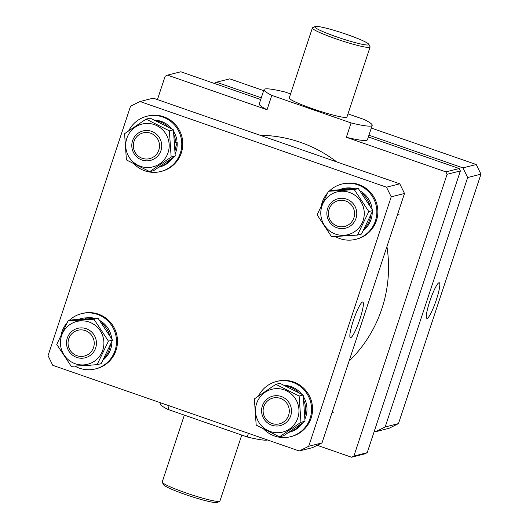 <?xml version="1.0" encoding="UTF-8"?>
<svg xmlns="http://www.w3.org/2000/svg" width="529" height="529" viewBox="0 0 529 529"><rect width="100%" height="100%" fill="white"/><g stroke="black" fill="none" stroke-linecap="round" stroke-linejoin="round"><path stroke-width="0.79" d="M353.306 320.706A18.859 2.857 109.2 0 0 350.403 337.681A18.859 2.857 109.2 0 0 359.912 319.04A18.859 2.857 109.2 0 0 362.788 302.052A18.859 2.857 109.2 0 0 353.306 320.706M140 101.515L153.298 98.156L399.785 183.828L404.506 193.475L322.009 442.912L312.54 447.627L299.242 450.986L52.755 365.314L48.04 355.667L130.531 106.23L140 101.515L386.487 187.187L399.785 183.828M404.506 193.475L391.209 196.828L308.711 446.271L322.009 442.912M299.242 450.986L308.711 446.271M391.209 196.828L386.487 187.187M436.365 299.738A18.859 2.857 109.2 0 0 439.242 282.751A18.859 2.857 109.2 0 0 429.766 301.404A18.859 2.857 109.2 0 0 426.863 318.379A18.859 2.857 109.2 0 0 436.365 299.738M374.307 431.195L375.702 431.684L385.172 426.969L398.469 423.61L480.96 174.167L467.662 177.526L462.948 167.885L368.938 135.206M398.469 423.61L389 428.325L375.702 431.684M462.948 167.885L476.245 164.526L371.305 128.051M263.647 90.638L229.758 78.854L216.46 82.213L214.146 83.364M476.245 164.526L480.96 174.167M385.172 426.969L467.662 177.526M261.28 97.792L216.46 82.213M372.852 210.516L361.505 234.056L357.439 235.088L368.792 211.54L372.852 210.516L358.358 188.608L332.51 190.242L328.449 191.273L317.096 214.814L331.59 236.721L357.439 235.088M320.832 214.655A22.079 21.715 -104.2 0 0 344.042 235.299A22.079 21.715 -104.2 0 0 364.203 211.911A22.079 21.715 -104.2 0 0 340.993 191.273A22.079 21.715 -104.2 0 0 320.832 214.655M368.792 211.54L354.298 189.633L328.449 191.273M354.298 189.633L358.358 188.608M338.904 189.792A23.838 23.441 75.8 0 1 341.602 188.932A23.838 23.441 75.8 0 1 352.83 188.913M361.704 193.257A23.838 23.441 75.8 0 1 370.055 205.88M341.602 188.932L342.964 188.588A23.838 23.441 75.8 0 1 355.019 188.787M359.998 190.863A23.838 23.441 75.8 0 1 372.125 209.292M370.69 215.422A23.838 23.441 75.8 0 1 364.263 228.779M351.712 235.491A23.838 23.441 75.8 0 1 349.08 235.808L349.067 235.669M372.264 211.871A23.838 23.441 75.8 0 1 363.39 230.465M329.342 191.042A28.487 28.024 75.8 0 1 341.827 184.079A28.487 28.024 75.8 0 1 376.78 209.927A28.487 28.024 75.8 0 1 355.772 239.32A28.487 28.024 75.8 0 1 335.267 236.523M341.827 184.079L342.825 183.828A28.487 28.024 75.8 0 1 377.779 209.676A28.487 28.024 75.8 0 1 356.771 239.068L355.772 239.32M321.447 205.153A28.487 28.024 75.8 0 1 327.577 192.92M258.529 395.956A28.487 28.024 75.8 0 1 276.541 381.475A28.487 28.024 75.8 0 1 281.547 380.695A28.487 28.024 75.8 0 1 311.204 404.764A28.487 28.024 75.8 0 1 290.487 436.723A28.487 28.024 75.8 0 1 285.481 437.509A28.487 28.024 75.8 0 1 263.786 429.178M276.541 381.475L277.54 381.224A28.487 28.024 75.8 0 1 282.546 380.444A28.487 28.024 75.8 0 1 312.203 404.513A28.487 28.024 75.8 0 1 291.486 436.471L290.487 436.723M61.106 334.758A28.487 28.024 75.8 0 1 67.229 322.525M68.995 320.647A28.487 28.024 75.8 0 1 81.479 313.677A28.487 28.024 75.8 0 1 116.433 339.532A28.487 28.024 75.8 0 1 95.425 368.925A28.487 28.024 75.8 0 1 74.92 366.128M81.479 313.677L82.478 313.426A28.487 28.024 75.8 0 1 117.431 339.281A28.487 28.024 75.8 0 1 96.423 368.673L95.425 368.925M128.752 130.762A28.487 28.024 75.8 0 1 146.764 116.281A28.487 28.024 75.8 0 1 151.77 115.494A28.487 28.024 75.8 0 1 181.421 139.57A28.487 28.024 75.8 0 1 160.71 171.528A28.487 28.024 75.8 0 1 155.698 172.309A28.487 28.024 75.8 0 1 134.009 163.977M146.764 116.281L147.756 116.03A28.487 28.024 75.8 0 1 152.769 115.243A28.487 28.024 75.8 0 1 182.419 139.319A28.487 28.024 75.8 0 1 161.709 171.27L160.71 171.528M285.402 385.886A23.838 23.441 75.8 0 1 298.468 392.465M303.811 400.446A23.838 23.441 75.8 0 1 304.863 415.622M300.538 424.39A23.838 23.441 75.8 0 1 288.814 432.332M284.172 385.304A23.838 23.441 75.8 0 1 301.702 394.198M303.388 396.591A23.838 23.441 75.8 0 1 304.962 418.928M302.813 422.803A23.838 23.441 75.8 0 1 289.35 432.213L288.768 432.358M94.671 318.392A23.838 23.441 75.8 0 0 86.809 317.539L89.89 318.028A23.838 23.441 75.8 0 1 92.482 318.518M101.363 322.855A23.838 23.441 75.8 0 1 109.708 335.485M99.657 320.468A23.838 23.441 75.8 0 1 111.778 338.897M110.343 345.027A23.838 23.441 75.8 0 1 103.915 358.384M91.365 365.096A23.838 23.441 75.8 0 1 86.267 365.44M111.917 341.476A23.838 23.441 75.8 0 1 103.043 360.07M78.556 319.397A23.838 23.441 75.8 0 1 81.254 318.537A23.838 23.441 75.8 0 1 85.447 317.883L82.418 318.24M89.89 318.028L89.937 318.663M85.447 317.883L85.519 318.934M86.809 317.539L86.895 318.848M175.185 153.734A23.838 23.441 75.8 0 0 177.149 142.42L175.674 147.274A23.838 23.441 75.8 0 1 175.086 150.428M170.761 159.189A23.838 23.441 75.8 0 1 159.031 167.131M173.036 157.602A23.838 23.441 75.8 0 1 159.573 167.012L158.991 167.157M155.619 120.691A23.838 23.441 75.8 0 1 168.691 127.264M174.034 135.252A23.838 23.441 75.8 0 1 175.78 142.764L176.415 137.963A23.838 23.441 75.8 0 0 173.611 131.397M154.389 120.103A23.838 23.441 75.8 0 1 171.925 129.003M175.674 147.274L174.947 147.32M175.78 142.764L174.682 142.837M177.149 142.42L175.84 142.506M275.708 388.67A22.079 21.715 -104.2 0 0 255.547 412.058A22.079 21.715 -104.2 0 0 278.757 432.702A22.079 21.715 -104.2 0 0 298.918 409.314A22.079 21.715 -104.2 0 0 275.708 388.67M275.847 384.338L254.37 398.873L256.181 425.118L279.477 436.815L283.537 435.79L305.015 421.256L303.203 395.018L299.136 396.042L275.847 384.338L279.907 383.313L303.203 395.018M279.477 436.815L300.955 422.281L299.136 396.042M300.955 422.281L305.015 421.256M68.102 320.872L72.162 319.847L98.01 318.213L112.505 340.121L101.158 363.661L97.091 364.686L108.445 341.145L93.95 319.238L68.102 320.872L56.748 344.419L71.243 366.326L97.091 364.686M103.856 341.516A22.079 21.715 -104.2 0 0 80.646 320.872A22.079 21.715 -104.2 0 0 60.485 344.26A22.079 21.715 -104.2 0 0 83.694 364.904A22.079 21.715 -104.2 0 0 103.856 341.516M108.445 341.145L112.505 340.121M93.95 319.238L98.01 318.213M150.13 118.112L173.419 129.817L175.238 156.055L153.76 170.596L149.694 171.621L171.171 157.087L169.359 130.842L146.064 119.137L150.13 118.112M148.973 167.501A22.079 21.715 -104.2 0 0 169.141 144.113A22.079 21.715 -104.2 0 0 145.931 123.475A22.079 21.715 -104.2 0 0 125.77 146.864A22.079 21.715 -104.2 0 0 148.973 167.501M146.064 119.137L124.586 133.678L126.405 159.917L149.694 171.621M171.171 157.087L175.238 156.055M169.359 130.842L173.419 129.817M315.231 26.45A28.487 2.79 18.3 0 0 315 26.529A28.487 2.79 18.3 0 0 337.568 37.202A28.487 2.79 18.3 0 0 368.429 44.939A28.487 2.79 18.3 0 0 368.839 44.337A28.487 2.79 18.3 0 0 343.44 33.287A28.487 2.79 18.3 0 0 315.231 26.45M368.839 44.337L370.042 46.704A30.391 2.982 -161.7 0 1 370.088 47.035A30.391 2.982 -161.7 0 1 369.612 47.352A30.391 2.982 -161.7 0 1 338.104 39.582A30.391 2.982 -161.7 0 1 312.388 27.951A30.391 2.982 -161.7 0 1 312.619 27.713L315 26.529M219.707 501.287L217.32 502.471A28.487 2.79 -161.7 0 1 217.088 502.55A28.487 2.79 -161.7 0 1 188.879 495.713A28.487 2.79 -161.7 0 1 163.487 484.663L162.284 482.296A30.391 2.982 18.3 0 0 189.369 494.079A30.391 2.982 18.3 0 0 219.456 501.373A30.391 2.982 18.3 0 0 219.707 501.287A30.391 2.982 18.3 0 0 219.938 501.049L241.753 435.076M184.343 415.126L162.231 481.965A30.391 2.982 18.3 0 0 162.284 482.296M312.388 27.951L289.244 97.938A30.391 2.982 18.3 0 0 314.953 109.569A30.391 2.982 18.3 0 0 346.469 117.339A30.391 2.982 18.3 0 0 346.945 117.021L370.088 47.035M290.566 93.924L285.091 92.02A56.98 5.588 18.3 0 0 263.997 89.586A56.98 5.588 18.3 0 0 271.794 95.372L351.097 122.94A56.98 5.588 18.3 0 0 371.292 125.968A56.98 5.588 18.3 0 0 372.191 125.366A56.98 5.588 18.3 0 0 364.395 119.58L347.983 113.874M367.199 452.692L364.831 453.869L351.534 457.228L353.901 456.051L367.199 452.692L460.375 170.946L447.078 174.306L445.901 171.892L346.35 137.295A56.98 5.588 18.3 0 0 366.544 140.324A56.98 5.588 18.3 0 0 367.443 139.722L372.191 125.366M349.047 361.168A131.053 128.897 -104.2 0 0 381.872 308.705A131.053 128.897 -104.2 0 0 386.937 246.593M317.215 445.299L351.534 457.228M260.698 99.545L180.792 71.772L167.495 75.131L165.127 76.308L157.424 99.591M263.997 89.586L259.25 103.942A56.98 5.588 18.3 0 0 267.046 109.728L167.495 75.131M445.901 171.892L459.198 168.539L368.356 136.965M353.901 456.051L447.078 174.306M336.742 161.92A131.053 128.897 -104.2 0 0 260.056 135.265M351.097 122.94L346.35 137.295M271.794 95.372L267.046 109.728M160.432 402.734L160.135 403.634A56.98 5.588 18.3 0 0 167.931 409.42L169.141 405.763M167.931 409.42L247.235 436.98L248.445 433.33M459.198 168.539L460.375 170.946M247.235 436.98A56.98 5.588 18.3 0 0 267.568 439.976M353.894 217.862A13.298 13.08 -104.2 0 0 345.642 200.987A13.298 13.08 -104.2 0 0 329.071 209.233A13.298 13.08 -104.2 0 0 337.33 226.108A13.298 13.08 -104.2 0 0 353.894 217.862M327.63 208.532A15.196 14.944 75.8 0 1 352.77 203.209A15.196 14.944 75.8 0 1 345.536 228.191A15.196 14.944 75.8 0 1 327.63 208.532M272.045 423.511A13.298 13.08 -104.2 0 0 288.616 415.258A13.298 13.08 -104.2 0 0 280.357 398.383A13.298 13.08 -104.2 0 0 263.786 406.629A13.298 13.08 -104.2 0 0 272.045 423.511M281.283 396.505A15.196 14.944 75.8 0 1 280.251 425.594A15.196 14.944 75.8 0 1 261.584 410.2A15.196 14.944 75.8 0 1 281.283 396.505M68.724 338.838A13.298 13.08 -104.2 0 0 76.983 355.713A13.298 13.08 -104.2 0 0 93.554 347.46A13.298 13.08 -104.2 0 0 85.295 330.585A13.298 13.08 -104.2 0 0 68.724 338.838M95.656 347.996A15.196 14.944 75.8 0 1 70.522 353.319A15.196 14.944 75.8 0 1 77.75 328.33A15.196 14.944 75.8 0 1 95.656 347.996M150.573 133.189A13.298 13.08 -104.2 0 0 134.009 141.435A13.298 13.08 -104.2 0 0 142.268 158.31A13.298 13.08 -104.2 0 0 158.832 150.064A13.298 13.08 -104.2 0 0 150.573 133.189M142.003 160.023A15.196 14.944 75.8 0 1 143.035 130.934A15.196 14.944 75.8 0 1 161.702 146.328A15.196 14.944 75.8 0 1 142.003 160.023M81.254 318.537L82.557 318.207M397.345 215.111L399.058 214.681M332.06 412.514L333.773 412.084"/></g></svg>
